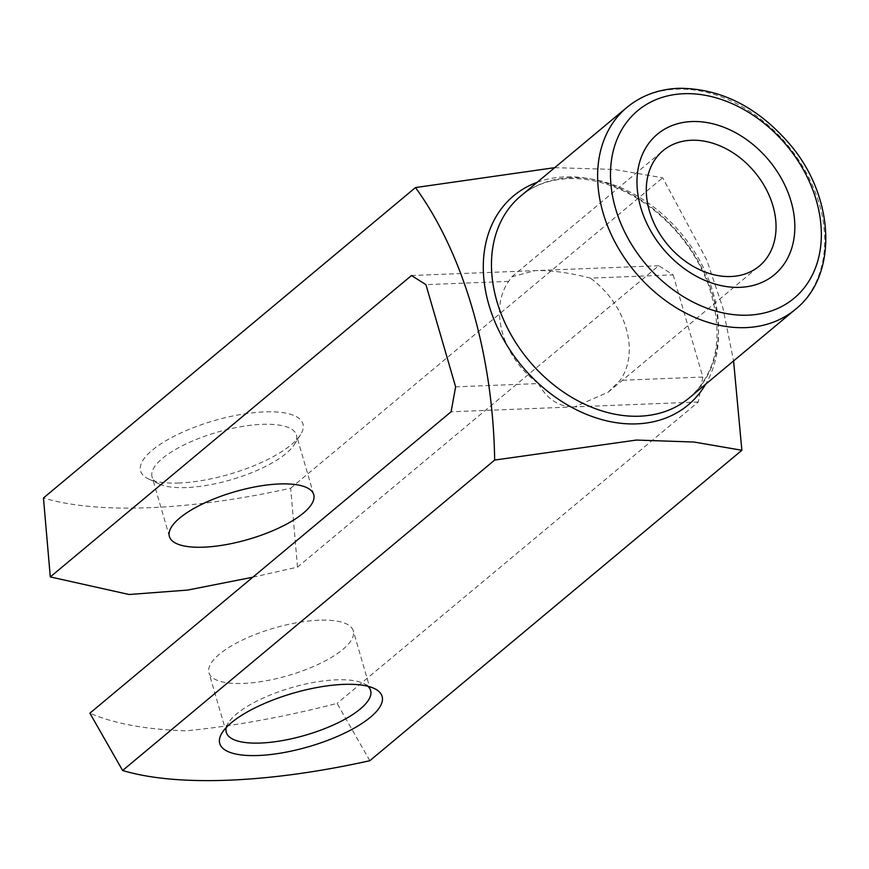 <?xml version="1.0" encoding="UTF-8"?>
<svg xmlns="http://www.w3.org/2000/svg" width="869" height="869" viewBox="0 0 869 869"><rect width="100%" height="100%" fill="white"/><g stroke="black" fill="none" stroke-linecap="round" stroke-linejoin="round"><path stroke-width="0.65" stroke-dasharray="4.34 3.26" d="M252.825 577.212L297.502 567.131L658.724 265.729L673.138 274.865L590.409 278.134C569.228 272.627 550.805 270.129 535.119 270.628L511.884 276.787L508.658 281.371A75.136 56.681 50.2 0 0 538.346 383.566L455.617 386.835M538.346 383.566C547.144 399.403 559.267 407.181 574.702 406.877L451.098 411.776M508.658 281.371L425.929 284.652M658.724 265.729L411.515 275.516M554.715 167.663L614.101 169.444L662.699 177.776L706.725 259.961L722.943 308.093L733.577 360.928M179.155 483.001A84.532 27.862 -16.2 0 1 148.403 478.884A84.532 27.862 -16.2 0 1 213.991 420.694A84.532 27.862 -16.2 0 1 300.555 434.674A84.532 27.862 -16.2 0 1 179.155 483.001M297.502 567.131L290.659 488.193C189.409 510.776 97.708 514.329 43.45 497.98M290.659 488.193L662.699 177.776M369.825 760.701L337.085 703.39C283.967 717.012 233.598 726.169 185.966 730.851C145.84 729.504 113.806 723.605 89.876 713.177M673.138 274.865L702.825 377.048L698.307 401.989L337.085 703.39M698.307 401.989L574.702 406.877L608.17 392.18L620.108 380.329A75.136 56.681 50.2 0 0 590.409 278.134M319.021 620.216A75.136 24.767 163.8 0 0 242.744 639.899A75.136 24.767 163.8 0 0 208.984 672.78A75.136 24.767 163.8 0 0 243.266 683.425A75.136 24.767 163.8 0 0 319.531 663.742A75.136 24.767 163.8 0 0 353.303 630.861A75.136 24.767 163.8 0 0 319.021 620.216M702.825 377.048L620.108 380.329M186.357 487.563A75.136 24.767 -16.2 0 1 159.027 483.903A75.136 24.767 -16.2 0 1 152.086 476.918A75.136 24.767 -16.2 0 1 217.326 432.175A75.136 24.767 -16.2 0 1 296.394 434.989A75.136 24.767 -16.2 0 1 294.265 444.613A75.136 24.767 -16.2 0 1 186.357 487.563M226.32 727.44A75.136 24.767 -16.2 0 1 228.428 722.78A75.136 24.767 -16.2 0 1 291.549 687.651A75.136 24.767 -16.2 0 1 363.666 683.49A75.136 24.767 -16.2 0 1 367.956 686.293M537.183 182.284A136.194 102.727 -129.8 0 1 565.024 176.907A136.194 102.727 -129.8 0 1 690.507 248.816A136.194 102.727 -129.8 0 1 705.671 384.217M570.357 177.743A131.491 99.185 50.2 0 0 520.748 196.003C533.642 185.293 549.48 179.492 568.25 178.612C590.659 177.841 613.449 184.304 636.597 197.98C670.129 218.912 694.059 247.763 708.387 284.532C724.453 333.946 718.066 371.747 689.236 397.926A131.491 99.185 50.2 0 0 700.425 261.841A131.491 99.185 50.2 0 0 570.357 177.743M626.918 107.408A131.491 99.185 -129.8 0 1 676.527 89.159A131.491 99.185 -129.8 0 1 806.595 173.257A131.491 99.185 -129.8 0 1 795.407 309.342M313.72 494.602L296.394 434.989M169.401 536.531L152.086 476.918M294.265 444.613L300.555 434.674M159.027 483.903L148.403 478.884M370.618 690.464L353.303 630.861M226.309 732.393L208.984 672.78M228.428 722.78L222.149 732.708M363.666 683.49L374.289 688.509M608.17 392.18L759.3 266.077M511.884 276.787L663.025 150.685"/><path stroke-width="1.3" d="M733.577 360.928L741.865 450.283L369.825 760.701C269.042 783.186 177.135 786.901 122.616 770.488L89.876 713.177L451.098 411.776L455.617 386.835L425.929 284.652L411.515 275.516L50.293 576.918L129.079 594.505L187.585 590.084L252.825 577.212M741.865 450.283L694.081 442.039L636.38 440.062L494.657 460.07C493.092 354.737 463.568 253.585 415.491 187.563L554.715 167.663M691.822 121.551A91.408 68.944 50.2 0 0 662.83 248.447A91.408 68.944 50.2 0 0 793.049 243.287A91.408 68.944 50.2 0 0 691.822 121.551M258.321 755.498A84.532 27.862 -16.2 0 1 222.149 732.708A84.532 27.862 -16.2 0 1 293.168 693.19A84.532 27.862 -16.2 0 1 374.289 688.509A84.532 27.862 -16.2 0 1 355.714 727.288A84.532 27.862 -16.2 0 1 258.321 755.498M122.616 770.488L494.657 460.07M50.293 576.918L43.45 497.98L415.491 187.563M203.683 547.177A75.136 24.767 -16.2 0 1 169.401 536.531A75.136 24.767 -16.2 0 1 234.652 491.789A75.136 24.767 -16.2 0 1 313.72 494.602A75.136 24.767 -16.2 0 1 279.948 527.483A75.136 24.767 -16.2 0 1 203.683 547.177M367.956 686.293A75.136 24.767 -16.2 0 1 370.618 690.464A75.136 24.767 -16.2 0 1 336.857 723.356A75.136 24.767 -16.2 0 1 260.581 743.038A75.136 24.767 -16.2 0 1 226.309 732.393A75.136 24.767 -16.2 0 1 226.32 727.44M691.366 140.257A75.136 56.681 50.2 0 0 663.025 150.685A75.136 56.681 50.2 0 0 667.642 244.689A75.136 56.681 50.2 0 0 759.3 266.077A75.136 56.681 50.2 0 0 765.698 188.312A75.136 56.681 50.2 0 0 691.366 140.257M705.671 384.217A136.194 102.727 -129.8 0 1 636.771 423.866A136.194 102.727 -129.8 0 1 494.537 320.943A136.194 102.727 -129.8 0 1 537.183 182.284M626.918 107.408L520.748 196.003A131.491 99.185 50.2 0 0 528.841 360.505A131.491 99.185 50.2 0 0 689.236 397.926L795.407 309.342A131.491 99.185 -129.8 0 1 635 271.921A131.491 99.185 -129.8 0 1 626.918 107.408C641.376 95.536 658.615 89.17 678.624 88.29C720.814 88.258 758.04 107.104 790.312 144.841C834.913 197.415 838.389 275.44 795.407 309.342M683.729 93.722A122.105 92.103 50.2 0 0 645.004 263.22A122.105 92.103 50.2 0 0 818.956 256.333A122.105 92.103 50.2 0 0 683.729 93.722"/></g></svg>
